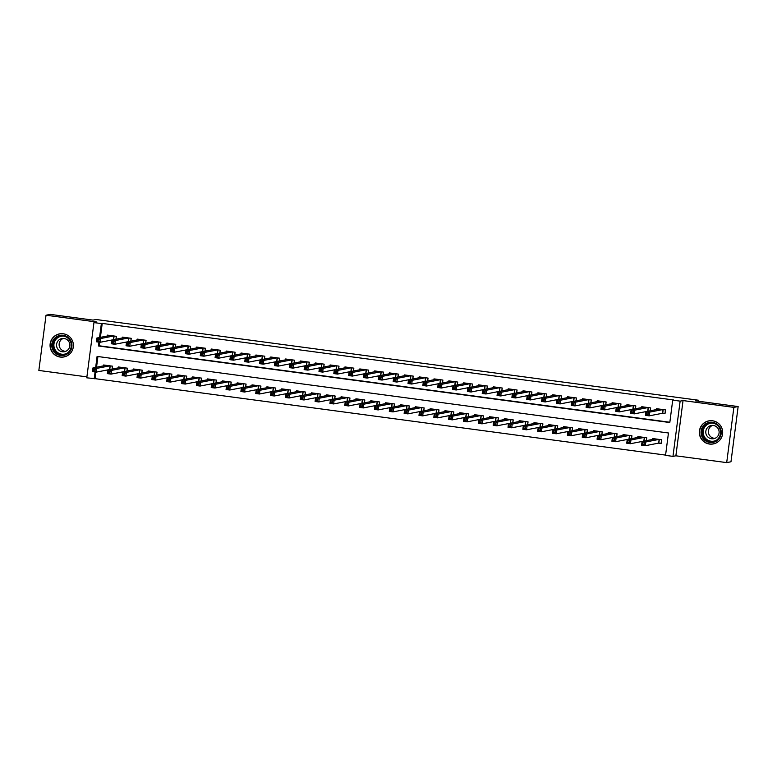 <?xml version="1.0" encoding="UTF-8"?>
<svg xmlns="http://www.w3.org/2000/svg" width="777" height="777" viewBox="0 0 777 777"><rect width="100%" height="100%" fill="white"/><g stroke="black" fill="none" stroke-linecap="round" stroke-linejoin="round"><path stroke-width="1.17" d="M60.217 357.061A11.752 11.674 -101 0 0 73.397 345.075A11.752 11.674 -101 0 0 59.499 333.877A11.752 11.674 -101 0 0 60.217 357.061M709.479 444.055A11.752 11.674 -101 0 0 722.668 432.07A11.752 11.674 -101 0 0 708.76 420.881A11.752 11.674 -101 0 0 709.479 444.055M95.901 372.086L95.047 378.652L86.771 377.826L93.949 322.591L101.369 323.582L99.553 337.519M698.436 401.233L698.562 400.242L96.047 319.502L92.968 320.105L50.301 314.384L46.028 315.209L38.85 370.444L86.898 376.884M698.562 400.242L695.483 400.835L738.15 406.556L730.972 461.791L726.699 462.616L733.876 407.381L683.051 400.573L680.137 401.136L672.969 456.371L665.549 455.371L668.453 432.983L97.096 356.42L95.678 367.375M683.051 400.573L675.873 455.808L726.699 462.616M675.873 455.808L672.969 456.371M95.047 378.652L665.578 455.099M738.15 406.556L733.876 407.381M116.026 339.19L116.395 336.324L107.488 335.13L107.381 336.004M130.866 341.181L131.235 338.316L122.329 337.121L122.222 337.995M145.707 343.172L146.076 340.307L137.17 339.112L137.063 339.986M160.548 345.163L160.917 342.288L152.01 341.103L151.904 341.967M175.388 347.144L175.757 344.279L166.851 343.084L166.744 343.958M190.229 349.135L190.598 346.27L181.692 345.075L181.585 345.95M205.07 351.126L205.439 348.261L196.532 347.066L196.426 347.941M219.91 353.117L220.28 350.242L211.373 349.048L211.266 349.922M234.751 355.099L235.12 352.234L226.214 351.039L226.107 351.913M249.592 357.09L249.961 354.225L241.055 353.03L240.948 353.904M264.433 359.081L264.802 356.216L255.895 355.021L255.779 355.895M279.273 361.072L279.642 358.197L270.736 357.002L270.619 357.876M294.104 363.053L294.483 360.188L285.577 358.993L285.46 359.868M308.945 365.044L309.324 362.179L300.417 360.984L300.301 361.859M323.786 367.035L324.164 364.16L315.258 362.976L315.141 363.85M338.626 369.026L339.005 366.152L330.099 364.957L329.982 365.831M353.467 371.008L353.846 368.143L344.939 366.948L344.823 367.822M368.308 372.999L368.687 370.134L359.78 368.939L359.664 369.813M383.148 374.99L383.527 372.115L374.621 370.93L374.504 371.794M397.989 376.981L398.368 374.106L389.462 372.911L389.345 373.786M412.83 378.962L413.209 376.097L404.302 374.902L404.186 375.777M427.671 380.953L428.049 378.088L419.143 376.894L419.026 377.768M442.511 382.944L442.89 380.07L433.984 378.885L433.867 379.749M457.352 384.926L457.721 382.061L448.824 380.866L448.708 381.74M472.193 386.917L472.562 384.052L463.665 382.857L463.548 383.731M487.033 388.908L487.402 386.043L478.506 384.848L478.389 385.722M501.874 390.899L502.243 388.024L493.346 386.829L493.23 387.704M516.715 392.88L517.084 390.015L508.187 388.821L508.071 389.695M531.555 394.871L531.924 392.006L523.028 390.812L522.911 391.686M546.396 396.862L546.765 393.997L537.869 392.803L537.752 393.677M561.237 398.854L561.606 395.979L552.7 394.784L552.593 395.658M576.078 400.835L576.447 397.97L567.54 396.775L567.433 397.649M590.918 402.826L591.287 399.961L582.381 398.766L582.274 399.64M605.759 404.817L606.128 401.952L597.222 400.757L597.115 401.631M620.6 406.808L620.969 403.933L612.062 402.739L611.955 403.613M635.44 408.789L635.809 405.924L626.903 404.73L626.796 405.604M650.281 410.78L650.65 407.915L641.744 406.721L641.637 407.595M658.527 443.143L661.13 443.492L661.615 439.753L652.709 438.568L652.593 439.442M97.921 356.536L96.533 367.21M646.396 440.637L646.775 437.772L637.868 436.577L637.752 437.451M631.555 438.646L631.934 435.78L623.028 434.586L622.911 435.46M616.724 436.664L617.093 433.789L608.187 432.595L608.07 433.469M601.884 434.673L602.253 431.808L593.346 430.613L593.23 431.488M587.043 432.682L587.412 429.817L578.506 428.622L578.389 429.496M572.202 430.691L572.571 427.826L563.665 426.631L563.558 427.505M557.362 428.71L557.731 425.835L548.824 424.64L548.717 425.514M542.521 426.719L542.89 423.853L533.984 422.659L533.877 423.533M527.68 424.728L528.049 421.862L519.143 420.668L519.036 421.542M512.839 422.737L513.208 419.871L504.302 418.677L504.195 419.551M497.999 420.755L498.368 417.88L489.461 416.695L489.355 417.56M483.158 418.764L483.527 415.899L474.621 414.704L474.514 415.578M468.317 416.773L468.686 413.908L459.78 412.713L459.673 413.587M453.477 414.792L453.846 411.917L444.939 410.722L444.832 411.596M438.636 412.801L439.005 409.926L430.099 408.741L429.992 409.605M423.795 410.81L424.164 407.944L415.268 406.75L415.151 407.624M408.955 408.819L409.324 405.953L400.427 404.759L400.31 405.633M394.114 406.837L394.483 403.962L385.586 402.768L385.47 403.642M379.273 404.846L379.642 401.971L370.746 400.786L370.629 401.66M364.432 402.855L364.801 399.99L355.905 398.795L355.788 399.669M349.592 400.864L349.961 397.999L341.064 396.804L340.948 397.678M334.751 398.883L335.13 396.008L326.223 394.813L326.107 395.687M319.91 396.892L320.289 394.026L311.383 392.832L311.266 393.706M305.07 394.901L305.448 392.035L296.542 390.841L296.425 391.715M290.229 392.909L290.608 390.044L281.701 388.85L281.585 389.724M275.388 390.928L275.767 388.053L266.861 386.859L266.744 387.733M260.548 388.937L260.926 386.072L252.02 384.877L251.903 385.751M245.707 386.946L246.086 384.081L237.179 382.886L237.063 383.76M230.866 384.955L231.245 382.09L222.339 380.895L222.222 381.769M216.025 382.974L216.404 380.099L207.498 378.914L207.381 379.778M201.185 380.983L201.564 378.117L192.657 376.923L192.541 377.797M186.344 378.991L186.723 376.126L177.816 374.932L177.7 375.806M171.513 377L171.882 374.135L162.976 372.941L162.859 373.815M156.672 375.019L157.041 372.144L148.135 370.959L148.018 371.824M141.832 373.028L142.201 370.163L133.294 368.968L133.178 369.842M126.991 371.037L127.36 368.172L118.454 366.977L118.347 367.851M112.15 369.056L112.519 366.181L103.613 364.986L103.506 365.86M98.961 342.123L98.456 345.969L669.813 422.533L672.717 400.136L673.572 399.97L102.224 323.417L100.408 337.354M99.777 342.23L99.31 345.804L669.852 422.251M662.412 413.286L665.005 413.636L665.491 409.897L656.584 408.712L656.478 409.576M93.949 322.591L96.853 322.028L46.028 315.209M102.224 323.417L101.369 323.582M672.717 400.136L680.137 401.136M95.076 371.979L94.192 378.817M99.31 345.804L98.456 345.969M665.034 413.383L665.423 409.887M664.966 413.393L662.548 413.257L649.174 415.85L645.464 415.355L645.949 411.616L659.187 409.052M646.697 412.927L645.949 411.616L649.659 412.121L649.174 415.85L647.989 414.627L648.183 413.131L646.697 412.927L646.503 414.423L647.989 414.627M662.898 409.557L649.659 412.121L648.183 413.131M645.464 415.355L646.503 414.423M661.548 439.753L661.159 443.24M655.302 438.908L642.074 441.472L645.784 441.977L645.298 445.707L658.673 443.113L661.091 443.259M644.104 444.483L645.298 445.707L641.588 445.211L642.074 441.472L642.628 444.279L644.104 444.483L644.298 442.987L642.812 442.783M644.298 442.987L645.784 441.977L659.013 439.413M642.628 444.279L641.588 445.211M712.441 422.309A10.169 10.101 79 0 1 721.153 433.731A10.169 10.101 79 0 1 709.828 442.463A10.169 10.101 79 0 1 701.116 431.041A10.169 10.101 79 0 1 712.441 422.309M710.003 441.695A9.411 9.353 -101 0 0 720.57 432.099A9.411 9.353 -101 0 0 709.43 423.125A9.411 9.353 -101 0 0 710.003 441.695M714.995 438.335A6.702 6.663 79 0 1 712.499 425.427M711.606 438.772A6.702 6.663 -101 0 0 719.123 431.934A6.702 6.663 -101 0 0 711.188 425.543A6.702 6.663 -101 0 0 711.606 438.772M715.316 421.513A11.674 11.597 -101 0 0 699.543 432.721A11.674 11.597 -101 0 0 719.075 440.909M71.193 341.511A10.169 10.101 79 0 1 65.744 354.788A10.169 10.101 79 0 1 52.535 349.262A10.169 10.101 79 0 1 57.993 335.994A10.169 10.101 79 0 1 71.193 341.511M53.312 348.96A9.411 9.353 -101 0 0 63.743 354.613A9.411 9.353 -101 0 0 70.59 341.783A9.411 9.353 -101 0 0 60.159 336.13A9.411 9.353 -101 0 0 53.312 348.96M65.734 351.33A6.702 6.663 79 0 1 63.238 338.432M57.051 347.688A6.702 6.663 -101 0 0 64.472 351.709A6.702 6.663 -101 0 0 69.347 342.579A6.702 6.663 -101 0 0 61.927 338.549A6.702 6.663 -101 0 0 57.051 347.688M66.055 334.518A11.674 11.597 -101 0 0 51.156 349.835A11.674 11.597 -101 0 0 69.813 353.914M650.203 410.79L650.582 407.906M647.765 411.266L634.333 413.859L630.623 413.364L631.109 409.634L644.347 407.07M631.856 410.946L631.109 409.634L634.819 410.13L634.333 413.859L633.148 412.636L633.342 411.14L631.856 410.946L631.662 412.432L633.148 412.636M648.057 407.566L634.819 410.13L633.342 411.14M630.623 413.364L631.662 412.432M635.363 408.809L635.741 405.915M632.925 409.275L619.492 411.868L615.782 411.373L616.268 407.643L629.506 405.079M617.016 408.955L616.268 407.643L619.978 408.139L619.492 411.868L618.307 410.644L618.502 409.149L617.016 408.955L616.821 410.45L618.307 410.644M633.216 405.575L619.978 408.139L618.502 409.149M615.782 411.373L616.821 410.45M620.522 406.818L620.901 403.923M618.084 407.294L604.652 409.887L600.942 409.382L601.427 405.652L614.665 403.088M602.175 406.963L601.427 405.652L605.137 406.148L604.652 409.887L603.467 408.653L603.661 407.167L602.175 406.963L601.981 408.459L603.467 408.653M618.375 403.584L605.137 406.148L603.661 407.167M600.942 409.382L601.981 408.459M605.681 404.827L606.06 401.942M603.243 405.303L589.811 407.896L586.101 407.401L586.586 403.661L599.825 401.097M587.334 404.972L586.586 403.661L590.297 404.166L589.811 407.896L588.626 406.672L588.82 405.176L587.334 404.972L587.14 406.468L588.626 406.672M603.535 401.602L590.297 404.166L588.82 405.176M586.101 407.401L587.14 406.468M646.707 437.762L646.328 440.656M640.462 436.927L627.233 439.491L630.943 439.986L630.458 443.716L643.89 441.122M629.263 442.492L630.458 443.716L626.748 443.22L627.233 439.491L627.787 442.288L629.263 442.492L629.457 440.996L627.981 440.802M629.457 440.996L630.943 439.986L644.172 437.422M627.787 442.288L626.748 443.22M631.866 435.771L631.487 438.665M625.621 434.935L612.393 437.5L616.103 437.995L615.617 441.724L629.049 439.131M614.422 440.501L615.617 441.724L611.907 441.229L612.393 437.5L612.946 440.306L614.422 440.501L614.617 439.005L613.14 438.811M614.617 439.005L616.103 437.995L629.331 435.431M612.946 440.306L611.907 441.229M617.025 433.78L616.647 436.674M610.78 432.944L597.552 435.508L601.262 436.004L600.776 439.743L614.209 437.15M599.582 438.51L600.776 439.743L597.066 439.238L597.552 435.508L598.105 438.315L599.582 438.51L599.776 437.024L598.3 436.82M599.776 437.024L601.262 436.004L614.49 433.44M598.105 438.315L597.066 439.238M602.185 431.798L601.806 434.683M595.949 430.963L582.711 433.517L586.421 434.022L585.936 437.752L599.368 435.159M584.741 436.528L585.936 437.752L582.226 437.257L582.711 433.517L583.265 436.324L584.741 436.528L584.935 435.033L583.459 434.838M584.935 435.033L586.421 434.022L599.659 431.458M583.265 436.324L582.226 437.257M590.841 402.845L591.219 399.951M588.403 403.312L574.97 405.905L571.26 405.409L571.746 401.68L584.984 399.116M572.494 402.991L571.746 401.68L575.456 402.175L574.97 405.905L573.785 404.681L573.98 403.185L572.494 402.991L572.299 404.477L573.785 404.681M588.694 399.611L575.456 402.175L573.98 403.185M571.26 405.409L572.299 404.477M587.344 429.807L586.965 432.702M581.109 428.972L567.87 431.536L571.581 432.031L571.095 435.761L584.527 433.168M569.9 434.537L571.095 435.761L567.385 435.266L567.87 431.536L568.424 434.333L569.9 434.537L570.095 433.042L568.618 432.847M570.095 433.042L571.581 432.031L584.819 429.467M568.424 434.333L567.385 435.266M576 400.854L576.379 397.96M573.562 401.32L560.13 403.914L556.419 403.418L556.905 399.689L570.143 397.125M557.653 401L556.905 399.689L560.615 400.184L560.13 403.914L558.945 402.69L559.139 401.194L557.653 401L557.459 402.496L558.945 402.69M573.853 397.62L560.615 400.184L559.139 401.194M556.419 403.418L557.459 402.496M572.503 427.816L572.125 430.711M566.268 426.981L553.03 429.545L556.74 430.04L556.254 433.77L569.687 431.186M555.069 432.546L556.254 433.77L552.544 433.275L553.03 429.545L553.583 432.352L555.069 432.546L555.254 431.06L553.778 430.856M555.254 431.06L556.74 430.04L569.978 427.476M553.583 432.352L552.544 433.275M561.159 398.863L561.538 395.969M558.721 399.339L545.289 401.932L541.579 401.427L542.064 397.698L555.302 395.134M542.812 399.009L542.064 397.698L545.775 398.193L545.289 401.932L544.104 400.699L544.298 399.213L542.812 399.009L542.618 400.505L544.104 400.699M559.013 395.629L545.775 398.193L544.298 399.213M541.579 401.427L542.618 400.505M557.663 425.825L557.284 428.719M551.427 424.99L538.189 427.554L541.899 428.049L541.414 431.789L554.846 429.195M540.229 430.555L541.414 431.789L537.703 431.293L538.189 427.554L538.743 430.361L540.229 430.555L540.413 429.069L538.937 428.865M540.413 429.069L541.899 428.049L555.137 425.495M538.743 430.361L537.703 431.293M546.318 396.872L546.697 393.988M543.881 397.348L530.448 399.941L526.738 399.446L527.224 395.707L540.462 393.152M527.971 397.028L527.224 395.707L530.934 396.212L530.448 399.941L529.263 398.718L529.458 397.222L527.971 397.028L527.777 398.514L529.263 398.718M544.172 393.648L530.934 396.212L529.458 397.222M526.738 399.446L527.777 398.514M542.822 423.844L542.443 426.728M536.586 423.009L523.348 425.573L527.059 426.068L526.573 429.798L540.005 427.204M525.388 428.574L526.573 429.798L522.863 429.302L523.348 425.573L523.902 428.37L525.388 428.574L525.582 427.078L524.096 426.884M525.582 427.078L527.059 426.068L540.297 423.504M523.902 428.37L522.863 429.302M531.478 394.891L531.856 391.997M529.04 395.357L515.607 397.95L511.897 397.455L512.383 393.725L525.621 391.161M513.131 395.037L512.383 393.725L516.093 394.221L515.607 397.95L514.423 396.726L514.617 395.231L513.131 395.037L512.937 396.523L514.423 396.726M529.331 391.657L516.093 394.221L514.617 395.231M511.897 397.455L512.937 396.523M527.981 421.853L527.602 424.747M521.746 421.017L508.508 423.582L512.218 424.077L511.732 427.806L525.165 425.213M510.547 426.583L511.732 427.806L508.022 427.311L508.508 423.582L509.061 426.388L510.547 426.583L510.742 425.087L509.256 424.893M510.742 425.087L512.218 424.077L525.456 421.513M509.061 426.388L508.022 427.311M516.637 392.9L517.016 390.005M514.199 393.376L500.767 395.959L497.057 395.464L497.542 391.734L510.78 389.17M498.29 393.045L497.542 391.734L501.252 392.23L500.767 395.959L499.582 394.735L499.776 393.249L498.29 393.045L498.096 394.541L499.582 394.735M514.491 389.665L501.252 392.23L499.776 393.249M497.057 395.464L498.096 394.541M513.141 419.862L512.762 422.756M506.905 419.026L493.667 421.59L497.377 422.086L496.892 425.815L510.324 423.232M495.707 424.592L496.892 425.815L493.181 425.32L493.667 421.59L494.221 424.397L495.707 424.592L495.901 423.106L494.415 422.902M495.901 423.106L497.377 422.086L510.615 419.522M494.221 424.397L493.181 425.32M501.796 390.909L502.175 388.014M499.358 391.385L485.926 393.978L482.216 393.483L482.702 389.743L495.94 387.179M483.449 391.054L482.702 389.743L486.412 390.239L485.926 393.978L484.741 392.744L484.935 391.258L483.449 391.054L483.255 392.55L484.741 392.744M499.65 387.684L486.412 390.239L484.935 391.258M482.216 393.483L483.255 392.55M498.3 417.871L497.921 420.765M492.064 417.035L478.826 419.599L482.536 420.095L482.051 423.834L495.483 421.241M480.866 422.61L482.051 423.834L478.341 423.339L478.826 419.599L479.38 422.406L480.866 422.61L481.06 421.115L479.574 420.911M481.06 421.115L482.536 420.095L495.775 417.54M479.38 422.406L478.341 423.339M486.965 388.918L487.334 386.033M484.518 389.394L471.085 391.987L467.375 391.491L467.861 387.762L481.099 385.198M468.609 389.073L467.861 387.762L471.571 388.257L471.085 391.987L469.9 390.763L470.095 389.267L468.609 389.073L468.414 390.559L469.9 390.763M484.809 385.693L471.571 388.257L470.095 389.267M467.375 391.491L468.414 390.559M483.459 415.889L483.08 418.774M477.224 415.054L463.986 417.618L467.696 418.113L467.21 421.843L480.642 419.25M466.025 420.619L467.21 421.843L463.5 421.348L463.986 417.618L464.539 420.415L466.025 420.619L466.219 419.124L464.733 418.929M466.219 419.124L467.696 418.113L480.934 415.549M464.539 420.415L463.5 421.348M472.125 386.936L472.494 384.042M469.677 387.402L456.245 389.996L452.544 389.5L453.02 385.771L466.258 383.207M453.768 387.082L453.02 385.771L456.73 386.266L456.245 389.996L455.06 388.772L455.254 387.276L453.768 387.082L453.574 388.578L455.06 388.772M469.968 383.702L456.73 386.266L455.254 387.276M452.544 389.5L453.574 388.578M468.618 413.898L468.24 416.793M462.383 413.063L449.145 415.627L452.855 416.122L452.369 419.852L465.802 417.259M451.184 418.628L452.369 419.852L448.659 419.357L449.145 415.627L449.698 418.434L451.184 418.628L451.379 417.132L449.893 416.938M451.379 417.132L452.855 416.122L466.093 413.558M449.698 418.434L448.659 419.357M457.284 384.945L457.653 382.051M454.836 385.421L441.414 388.005L437.704 387.509L438.179 383.78L451.418 381.216M438.927 385.091L438.179 383.78L441.89 384.275L441.414 388.005L440.219 386.781L440.413 385.295L438.927 385.091L438.733 386.587L440.219 386.781M455.128 381.711L441.89 384.275L440.413 385.295M437.704 387.509L438.733 386.587M453.778 411.907L453.399 414.801M447.542 411.072L434.304 413.636L438.014 414.131L437.529 417.871L450.961 415.277M436.344 416.637L437.529 417.871L433.819 417.366L434.304 413.636L434.858 416.443L436.344 416.637L436.538 415.151L435.052 414.947M436.538 415.151L438.014 414.131L451.252 411.567M434.858 416.443L433.819 417.366M442.443 382.954L442.812 380.06M439.996 383.43L426.573 386.023L422.863 385.528L423.339 381.789L436.577 379.225M424.087 383.1L423.339 381.789L427.049 382.284L426.573 386.023L425.378 384.8L425.573 383.304L424.087 383.1L423.892 384.596L425.378 384.8M440.287 379.73L427.049 382.284L425.573 383.304M422.863 385.528L423.892 384.596M438.937 409.916L438.558 412.81M432.702 409.081L419.463 411.645L423.174 412.15L422.688 415.88L436.12 413.286M421.503 414.656L422.688 415.88L418.978 415.384L419.463 411.645L420.017 414.452L421.503 414.656L421.697 413.16L420.211 412.956M421.697 413.16L423.174 412.15L436.412 409.586M420.017 414.452L418.978 415.384M427.603 380.963L427.972 378.078M425.165 381.439L411.732 384.032L408.022 383.537L408.508 379.807L421.736 377.243M409.246 381.118L408.508 379.807L412.218 380.303L411.732 384.032L410.538 382.808L410.732 381.313L409.246 381.118L409.052 382.605L410.538 382.808M425.446 377.739L412.218 380.303L410.732 381.313M408.022 383.537L409.052 382.605M424.096 407.935L423.718 410.819M417.861 407.099L404.623 409.664L408.333 410.159L407.847 413.888L421.28 411.295M406.662 412.665L407.847 413.888L404.137 413.393L404.623 409.664L405.176 412.461L406.662 412.665L406.857 411.169L405.371 410.975M406.857 411.169L408.333 410.159L421.571 407.595M405.176 412.461L404.137 413.393M412.762 378.982L413.131 376.087M410.324 379.448L396.892 382.041L393.181 381.546L393.667 377.816L406.895 375.252M394.405 379.127L393.667 377.816L397.377 378.312L396.892 382.041L395.697 380.817L395.891 379.322L394.405 379.127L394.211 380.623L395.697 380.817M410.606 375.747L397.377 378.312L395.891 379.322M393.181 381.546L394.211 380.623M409.256 405.944L408.877 408.838M403.02 405.108L389.782 407.672L393.492 408.168L393.007 411.897L406.439 409.304M391.822 410.674L393.007 411.897L389.296 411.402L389.782 407.672L390.336 410.479L391.822 410.674L392.016 409.178L390.53 408.984M392.016 409.178L393.492 408.168L406.73 405.604M390.336 410.479L389.296 411.402M397.921 376.991L398.29 374.096M395.483 377.467L382.051 380.06L378.341 379.555L378.826 375.825L392.055 373.261M379.565 377.136L378.826 375.825L382.537 376.321L382.051 380.06L380.856 378.826L381.051 377.34L379.565 377.136L379.37 378.632L380.856 378.826M395.765 373.756L382.537 376.321L381.051 377.34M378.341 379.555L379.37 378.632M394.415 403.953L394.036 406.847M388.179 403.117L374.941 405.681L378.652 406.177L378.166 409.916L391.598 407.323M376.981 408.683L378.166 409.916L374.456 409.411L374.941 405.681L375.495 408.488L376.981 408.683L377.175 407.197L375.689 406.993M377.175 407.197L378.652 406.177L391.89 403.613M375.495 408.488L374.456 409.411M383.08 375L383.45 372.105M380.643 375.476L367.21 378.069L363.5 377.573L363.986 373.834L377.214 371.27M364.724 375.145L363.986 373.834L367.696 374.339L367.21 378.069L366.016 376.845L366.21 375.349L364.724 375.145L364.53 376.641L366.016 376.845M380.924 371.775L367.696 374.339L366.21 375.349M363.5 377.573L364.53 376.641M379.574 401.971L379.195 404.856M373.339 401.126L360.101 403.69L363.811 404.195L363.325 407.925L376.758 405.332M362.14 406.701L363.325 407.925L359.615 407.43L360.101 403.69L360.654 406.497L362.14 406.701L362.335 405.205L360.849 405.002M362.335 405.205L363.811 404.195L377.049 401.631M360.654 406.497L359.615 407.43M368.24 373.009L368.609 370.124M365.802 373.484L352.37 376.078L348.659 375.582L349.145 371.853L362.373 369.289M349.883 373.164L349.145 371.853L352.855 372.348L352.37 376.078L351.175 374.854L351.369 373.358L349.883 373.164L349.689 374.65L351.175 374.854M366.084 369.784L352.855 372.348L351.369 373.358M348.659 375.582L349.689 374.65M364.734 399.98L364.364 402.875M358.498 399.145L345.26 401.709L348.97 402.204L348.484 405.934L361.917 403.341M347.3 404.71L348.484 405.934L344.774 405.439L345.26 401.709L345.814 404.506L347.3 404.71L347.494 403.214L346.008 403.02M347.494 403.214L348.97 402.204L362.208 399.64M345.814 404.506L344.774 405.439M353.399 371.027L353.768 368.133M350.961 371.493L337.529 374.087L333.819 373.591L334.304 369.862L347.533 367.298M335.042 371.173L334.304 369.862L338.014 370.357L337.529 374.087L336.334 372.863L336.528 371.367L335.042 371.173L334.848 372.669L336.334 372.863M351.243 367.793L338.014 370.357L336.528 371.367M333.819 373.591L334.848 372.669M349.893 397.989L349.524 400.883M343.657 397.154L330.419 399.718L334.129 400.213L333.654 403.943L347.076 401.35M332.459 402.719L333.654 403.943L329.943 403.448L330.419 399.718L330.973 402.525L332.459 402.719L332.653 401.223L331.167 401.029M332.653 401.223L334.129 400.213L347.368 397.649M330.973 402.525L329.943 403.448M338.558 369.036L338.937 366.142M336.12 369.512L322.688 372.105L318.978 371.6L319.464 367.871L332.692 365.307M320.202 369.182L319.464 367.871L323.174 368.366L322.688 372.105L321.493 370.872L321.688 369.386L320.202 369.182L320.007 370.678L321.493 370.872M336.402 365.802L323.174 368.366L321.688 369.386M318.978 371.6L320.007 370.678M335.052 395.998L334.683 398.892M328.817 395.163L315.579 397.727L319.289 398.222L318.813 401.962L332.235 399.368M317.618 400.728L318.813 401.962L315.103 401.456L315.579 397.727L316.132 400.534L317.618 400.728L317.812 399.242L316.326 399.038M317.812 399.242L319.289 398.222L332.527 395.658M316.132 400.534L315.103 401.456M323.718 367.045L324.096 364.16M321.28 367.521L307.847 370.114L304.137 369.619L304.623 365.88L317.851 363.315M305.361 367.191L304.623 365.88L308.333 366.385L307.847 370.114L306.653 368.89L306.847 367.395L305.361 367.191L305.176 368.687L306.653 368.89M321.561 363.821L308.333 366.385L306.847 367.395M304.137 369.619L305.176 368.687M320.211 394.017L319.842 396.901M313.976 393.181L300.738 395.736L304.448 396.241L303.972 399.97L317.404 397.377M302.777 398.747L303.972 399.97L300.262 399.475L300.738 395.736L301.291 398.543L302.777 398.747L302.972 397.251L301.486 397.057M302.972 397.251L304.448 396.241L317.686 393.677M301.291 398.543L300.262 399.475M308.877 365.064L309.256 362.169M306.439 365.53L293.007 368.123L289.297 367.628L289.782 363.898L303.011 361.334M290.53 365.209L289.782 363.898L293.492 364.394L293.007 368.123L291.812 366.899L292.006 365.404L290.53 365.209L290.336 366.695L291.812 366.899M306.721 361.829L293.492 364.394L292.006 365.404M289.297 367.628L290.336 366.695M305.371 392.026L305.002 394.92M299.135 391.19L285.907 393.754L289.617 394.25L289.131 397.979L302.564 395.386M287.937 396.756L289.131 397.979L285.421 397.484L285.907 393.754L286.451 396.552L287.937 396.756L288.131 395.26L286.645 395.066M288.131 395.26L289.617 394.25L302.845 391.686M286.451 396.552L285.421 397.484M294.036 363.073L294.415 360.178M291.598 363.539L278.166 366.132L274.456 365.637L274.941 361.907L288.17 359.343M275.689 363.218L274.941 361.907L278.652 362.403L278.166 366.132L276.971 364.908L277.166 363.413L275.689 363.218L275.495 364.714L276.971 364.908M291.88 359.838L278.652 362.403L277.166 363.413M274.456 365.637L275.495 364.714M279.196 361.082L279.574 358.187M276.758 361.558L263.325 364.151L259.615 363.646L260.101 359.916L273.339 357.352M260.849 361.227L260.101 359.916L263.811 360.411L263.325 364.151L262.131 362.917L262.325 361.431L260.849 361.227L260.654 362.723L262.131 362.917M277.039 357.847L263.811 360.411L262.325 361.431M259.615 363.646L260.654 362.723M264.355 359.091L264.734 356.206M261.917 359.566L248.485 362.16L244.774 361.664L245.26 357.925L258.498 355.371M246.008 359.246L245.26 357.925L248.97 358.43L248.485 362.16L247.29 360.936L247.484 359.44L246.008 359.246L245.814 360.732L247.29 360.936M262.208 355.866L248.97 358.43L247.484 359.44M244.774 361.664L245.814 360.732M290.53 390.035L290.161 392.929M284.295 389.199L271.066 391.763L274.776 392.259L274.291 395.988L287.723 393.395M273.096 394.765L274.291 395.988L270.581 395.493L271.066 391.763L271.61 394.57L273.096 394.765L273.29 393.279L271.804 393.075M273.29 393.279L274.776 392.259L288.005 389.695M271.61 394.57L270.581 395.493M275.689 388.044L275.32 390.938M269.454 387.208L256.225 389.772L259.936 390.268L259.45 394.007L272.882 391.414M258.255 392.773L259.45 394.007L255.74 393.512L256.225 389.772L256.769 392.579L258.255 392.773L258.45 391.287L256.964 391.084M258.45 391.287L259.936 390.268L273.164 387.713M256.769 392.579L255.74 393.512M260.849 386.062L260.48 388.947M254.613 385.227L241.385 387.791L245.095 388.286L244.609 392.016L258.042 389.423M243.415 390.792L244.609 392.016L240.899 391.521L241.385 387.791L241.929 390.588L243.415 390.792L243.609 389.296L242.123 389.102M243.609 389.296L245.095 388.286L258.323 385.722M241.929 390.588L240.899 391.521M249.514 357.109L249.893 354.215M247.076 357.575L233.644 360.169L229.934 359.673L230.419 355.944L243.657 353.38M231.167 357.255L230.419 355.944L234.13 356.439L233.644 360.169L232.449 358.945L232.644 357.449L231.167 357.255L230.973 358.741L232.449 358.945M247.368 353.875L234.13 356.439L232.644 357.449M229.934 359.673L230.973 358.741M246.008 384.071L245.639 386.965M239.772 383.236L226.544 385.8L230.254 386.295L229.769 390.025L243.201 387.432M228.574 388.801L229.769 390.025L226.058 389.53L226.544 385.8L227.088 388.607L228.574 388.801L228.768 387.305L227.282 387.111M228.768 387.305L230.254 386.295L243.483 383.731M227.088 388.607L226.058 389.53M234.673 355.118L235.052 352.224M232.236 355.584L218.803 358.178L215.093 357.682L215.579 353.953L228.817 351.389M216.327 355.264L215.579 353.953L219.289 354.448L218.803 358.178L217.618 356.954L217.803 355.468L216.327 355.264L216.132 356.76L217.618 356.954M232.527 351.884L219.289 354.448L217.803 355.468M215.093 357.682L216.132 356.76M231.177 382.08L230.798 384.974M224.932 381.245L211.703 383.809L215.414 384.304L214.928 388.034L228.36 385.45M213.733 386.81L214.928 388.034L211.218 387.538L211.703 383.809L212.247 386.616L213.733 386.81L213.928 385.324L212.442 385.12M213.928 385.324L215.414 384.304L228.642 381.74M212.247 386.616L211.218 387.538M219.833 353.127L220.212 350.233M217.395 353.603L203.962 356.196L200.252 355.701L200.738 351.962L213.976 349.397M201.486 353.273L200.738 351.962L204.448 352.457L203.962 356.196L202.778 354.963L202.972 353.477L201.486 353.273L201.292 354.768L202.778 354.963M217.686 349.903L204.448 352.457L202.972 353.477M200.252 355.701L201.292 354.768M216.336 380.089L215.957 382.983M210.091 379.254L196.863 381.818L200.573 382.313L200.087 386.052L213.52 383.459M198.893 384.829L200.087 386.052L196.377 385.557L196.863 381.818L197.416 384.625L198.893 384.829L199.087 383.333L197.601 383.129M199.087 383.333L200.573 382.313L213.801 379.759M197.416 384.625L196.377 385.557M204.992 351.136L205.371 348.251M202.554 351.612L189.122 354.205L185.412 353.71L185.897 349.98L199.135 347.416M186.645 351.291L185.897 349.98L189.607 350.476L189.122 354.205L187.937 352.981L188.131 351.486L186.645 351.291L186.451 352.777L187.937 352.981M202.846 347.911L189.607 350.476L188.131 351.486M185.412 353.71L186.451 352.777M201.496 378.108L201.117 380.992M195.25 377.272L182.022 379.836L185.732 380.332L185.247 384.061L198.679 381.468M184.052 382.838L185.247 384.061L181.536 383.566L182.022 379.836L182.576 382.634L184.052 382.838L184.246 381.342L182.77 381.148M184.246 381.342L185.732 380.332L198.961 377.768M182.576 382.634L181.536 383.566M190.151 349.155L190.53 346.26M187.713 349.621L174.281 352.214L170.571 351.719L171.057 347.989L184.295 345.425M171.804 349.3L171.057 347.989L174.767 348.484L174.281 352.214L173.096 350.99L173.29 349.495L171.804 349.3L171.61 350.796L173.096 350.99M188.005 345.92L174.767 348.484L173.29 349.495M170.571 351.719L171.61 350.796M186.655 376.117L186.276 379.011M180.41 375.281L167.181 377.845L170.891 378.341L170.406 382.07L183.838 379.477M169.211 380.847L170.406 382.07L166.696 381.575L167.181 377.845L167.735 380.652L169.211 380.847L169.405 379.351L167.929 379.157M169.405 379.351L170.891 378.341L184.12 375.777M167.735 380.652L166.696 381.575M175.311 347.164L175.689 344.269M172.873 347.64L159.44 350.223L155.73 349.728L156.216 345.998L169.454 343.434M156.964 347.309L156.216 345.998L159.926 346.493L159.44 350.223L158.255 348.999L158.45 347.513L156.964 347.309L156.769 348.805L158.255 348.999M173.164 343.929L159.926 346.493L158.45 347.513M155.73 349.728L156.769 348.805M171.814 374.125L171.435 377.02M165.569 373.29L152.341 375.854L156.051 376.35L155.565 380.089L168.998 377.496M154.37 378.855L155.565 380.089L151.855 379.584L152.341 375.854L152.894 378.661L154.37 378.855L154.565 377.369L153.088 377.166M154.565 377.369L156.051 376.35L169.279 373.786M152.894 378.661L151.855 379.584M160.47 345.173L160.849 342.278M158.032 345.648L144.6 348.242L140.89 347.746L141.375 344.007L154.613 341.443M142.123 345.318L141.375 344.007L145.085 344.502L144.6 348.242L143.415 347.018L143.609 345.522L142.123 345.318L141.929 346.814L143.415 347.018M158.323 341.948L145.085 344.502L143.609 345.522M140.89 347.746L141.929 346.814M156.973 372.134L156.595 375.029M150.738 371.299L137.5 373.863L141.21 374.368L140.724 378.098L154.157 375.505M139.53 376.874L140.724 378.098L137.014 377.603L137.5 373.863L138.053 376.67L139.53 376.874L139.724 375.378L138.248 375.174M139.724 375.378L141.21 374.368L154.448 371.804M138.053 376.67L137.014 377.603M145.629 343.181L146.008 340.297M143.191 343.657L129.759 346.251L126.049 345.755L126.534 342.026L139.773 339.462M127.282 343.337L126.534 342.026L130.245 342.521L129.759 346.251L128.574 345.027L128.768 343.531L127.282 343.337L127.088 344.823L128.574 345.027M143.483 339.957L130.245 342.521L128.768 343.531M126.049 345.755L127.088 344.823M142.133 370.153L141.754 373.038M135.897 369.318L122.659 371.882L126.369 372.377L125.884 376.107L139.316 373.514M124.689 374.883L125.884 376.107L122.174 375.612L122.659 371.882L123.213 374.679L124.689 374.883L124.883 373.387L123.407 373.193M124.883 373.387L126.369 372.377L139.607 369.813M123.213 374.679L122.174 375.612M130.789 341.2L131.167 338.306M128.351 341.666L114.918 344.26L111.208 343.764L111.694 340.035L124.932 337.471M112.442 341.346L111.694 340.035L115.404 340.53L114.918 344.26L113.733 343.036L113.928 341.54L112.442 341.346L112.247 342.842L113.733 343.036M128.642 337.966L115.404 340.53L113.928 341.54M111.208 343.764L112.247 342.842M127.292 368.162L126.913 371.056M121.057 367.327L107.818 369.891L111.529 370.386L111.043 374.116L124.475 371.523M109.858 372.892L111.043 374.116L107.333 373.62L107.818 369.891L108.372 372.698L109.858 372.892L110.043 371.396L108.566 371.202M110.043 371.396L111.529 370.386L124.767 367.822M108.372 372.698L107.333 373.62M115.948 339.209L116.327 336.315M113.51 339.685L100.078 342.278L96.367 341.773L96.853 338.044L110.091 335.479M97.601 339.355L96.853 338.044L100.563 338.539L100.078 342.278L98.893 341.045L99.087 339.559L97.601 339.355L97.407 340.85L98.893 341.045M113.801 335.975L100.563 338.539L99.087 339.559M96.367 341.773L97.407 340.85M112.451 366.171L112.073 369.065M106.216 365.336L92.978 367.9L96.688 368.395L96.202 372.134L109.635 369.541M95.017 370.901L96.202 372.134L92.492 371.629L92.978 367.9L93.531 370.707L95.017 370.901L95.202 369.415L93.726 369.211M95.202 369.415L96.688 368.395L109.926 365.831M93.531 370.707L92.492 371.629M663.189 409.596L662.713 413.257M663.024 409.566L662.548 413.257M658.673 443.113L659.149 439.423M658.838 443.113L659.314 439.452M713.451 441.511A9.411 9.353 79 0 1 702.767 432.692A9.411 9.353 79 0 1 709.877 423.047M712.82 423.096A9.11 9.042 -101 0 0 703.195 431.254A9.11 9.042 -101 0 0 716.171 440.374M64.19 354.516A9.411 9.353 79 0 1 54.205 348.786A9.411 9.353 79 0 1 60.606 336.053M63.559 336.101A9.11 9.042 -101 0 0 54.575 348.65A9.11 9.042 -101 0 0 66.9 353.37M648.348 407.604L647.882 411.247M648.183 407.585L647.707 411.266M633.517 405.613L633.041 409.256M633.342 405.594L632.866 409.285M618.677 403.632L618.201 407.265M618.502 403.603L618.026 407.294M603.836 401.641L603.36 405.283M603.661 401.612L603.185 405.303M643.832 441.122L644.308 437.441M644.007 441.103L644.473 437.461M628.991 439.141L629.467 435.45M629.166 439.112L629.632 435.47M614.151 437.15L614.626 433.459M614.325 437.121L614.792 433.488M599.31 435.159L599.786 431.478M599.485 435.139L599.951 431.497M588.995 399.65L588.519 403.292M588.82 399.631L588.344 403.312M584.469 433.177L584.945 429.487M584.644 433.148L585.11 429.506M574.154 397.659L573.679 401.301M573.98 397.639L573.504 401.33M569.628 431.186L570.104 427.496M569.803 431.157L570.269 427.515M559.314 395.678L558.838 399.31M559.139 395.648L558.663 399.339M554.788 429.195L555.264 425.505M554.963 429.166L555.429 425.534M544.473 393.686L543.997 397.329M544.298 393.667L543.822 397.348M539.947 427.204L540.423 423.523M540.122 427.185L540.588 423.543M529.632 391.695L529.156 395.338M529.458 391.676L528.982 395.367M525.106 425.223L525.582 421.532M525.281 425.194L525.757 421.552M514.792 389.704L514.316 393.347M514.617 389.685L514.141 393.376M510.266 423.232L510.742 419.541M510.44 423.203L510.916 419.561M499.951 387.723L499.475 391.355M499.776 387.694L499.3 391.385M495.425 421.241L495.901 417.55M495.6 421.221L496.076 417.579M485.11 385.732L484.634 389.374M484.945 385.713L484.459 389.394M480.584 419.25L481.06 415.569M480.759 419.23L481.235 415.588M470.27 383.741L469.794 387.383M470.104 383.721L469.619 387.412M465.744 417.268L466.219 413.578M465.918 417.239L466.394 413.597M455.429 381.75L454.953 385.392M455.264 381.73L454.778 385.421M450.903 415.277L451.379 411.587M451.078 415.248L451.554 411.606M440.588 379.768L440.112 383.411M440.423 379.739L439.937 383.43M436.062 413.286L436.538 409.596M436.237 413.267L436.713 409.625M425.747 377.777L425.272 381.42M425.582 377.758L425.097 381.439M421.221 411.295L421.697 407.614M421.396 411.276L421.872 407.634M410.907 375.786L410.431 379.429M410.742 375.767L410.256 379.458M406.381 409.314L406.857 405.623M406.556 409.285L407.031 405.643M396.066 373.795L395.59 377.437M395.901 373.776L395.415 377.467M391.54 407.323L392.016 403.632M391.715 407.294L392.191 403.661M381.225 371.814L380.749 375.456M381.06 371.785L380.575 375.476M376.699 405.332L377.185 401.641M376.874 405.312L377.35 401.67M366.385 369.823L365.909 373.465M366.22 369.803L365.734 373.484M361.859 403.341L362.344 399.66M362.033 403.321L362.509 399.679M351.544 367.832L351.068 371.474M351.379 367.812L350.903 371.503M347.018 401.359L347.504 397.669M347.193 401.33L347.669 397.688M336.703 365.85L336.237 369.483M336.538 365.821L336.062 369.512M332.177 399.368L332.663 395.678M332.352 399.339L332.828 395.707M321.863 363.859L321.396 367.502M321.697 363.83L321.222 367.521M317.337 397.377L317.822 393.696M317.511 397.358L317.987 393.716M307.022 361.868L306.556 365.511M306.857 361.849L306.381 365.53M302.496 395.396L302.981 391.705M302.671 395.367L303.147 391.725M292.181 359.877L291.715 363.519M292.016 359.858L291.54 363.549M277.34 357.896L276.874 361.528M277.175 357.867L276.699 361.558M262.5 355.905L262.034 359.547M262.335 355.885L261.859 359.566M287.655 393.405L288.141 389.714M287.83 393.376L288.306 389.733M272.814 391.414L273.3 387.723M272.989 391.385L273.465 387.752M257.974 389.423L258.459 385.742M258.149 389.403L258.624 385.761M247.659 353.914L247.193 357.556M247.494 353.894L247.018 357.585M243.133 387.441L243.619 383.751M243.308 387.412L243.784 383.77M232.818 351.923L232.352 355.565M232.653 351.903L232.177 355.594M228.302 385.45L228.778 381.76M228.467 385.421L228.943 381.779M217.978 349.941L217.511 353.574M217.813 349.912L217.337 353.603M213.461 383.459L213.937 379.768M213.636 383.44L214.102 379.798M203.137 347.95L202.671 351.592M202.972 347.931L202.496 351.612M198.621 381.468L199.097 377.787M198.795 381.449L199.262 377.807M188.306 345.959L187.83 349.601M188.131 345.94L187.655 349.631M183.78 379.487L184.256 375.796M183.955 379.458L184.421 375.815M173.465 343.968L172.989 347.61M173.29 343.949L172.815 347.64M168.939 377.496L169.415 373.805M169.114 377.467L169.58 373.824M158.625 341.987L158.149 345.629M158.45 341.958L157.974 345.648M154.099 375.505L154.574 371.814M154.273 375.485L154.74 371.843M143.784 339.996L143.308 343.638M143.609 339.976L143.133 343.657M139.258 373.514L139.734 369.833M139.433 373.494L139.899 369.852M128.943 338.005L128.467 341.647M128.768 337.985L128.292 341.676M124.417 371.532L124.893 367.842M124.592 371.503L125.058 367.861M114.102 336.014L113.627 339.656M113.928 335.994L113.452 339.685M109.576 369.541L110.052 365.85M109.751 369.512L110.217 365.88M708.915 420.92L710.071 420.697M713.354 443.852L714.51 443.618M59.644 333.925L60.8 333.702M64.083 356.847L65.249 356.624"/></g></svg>
